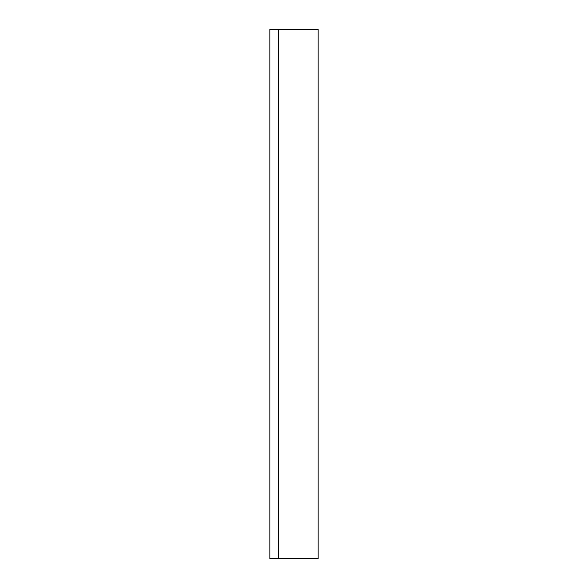 <?xml version="1.0" encoding="UTF-8"?>
<svg xmlns="http://www.w3.org/2000/svg" width="588" height="588" viewBox="0 0 588 588"><rect width="100%" height="100%" fill="white"/><g stroke="black" fill="none" stroke-linecap="round" stroke-linejoin="round"><path stroke-width="0.44" stroke-dasharray="2.94 2.21" d="M278.418 558.6L318.145 558.6L318.145 29.4L278.418 29.4L278.418 558.6L269.855 558.6M278.418 29.4L269.855 29.4"/><path stroke-width="0.88" d="M278.418 29.4L269.855 29.4L269.855 558.6L318.145 558.6L318.145 29.4L278.418 29.4L278.418 558.6"/></g></svg>
